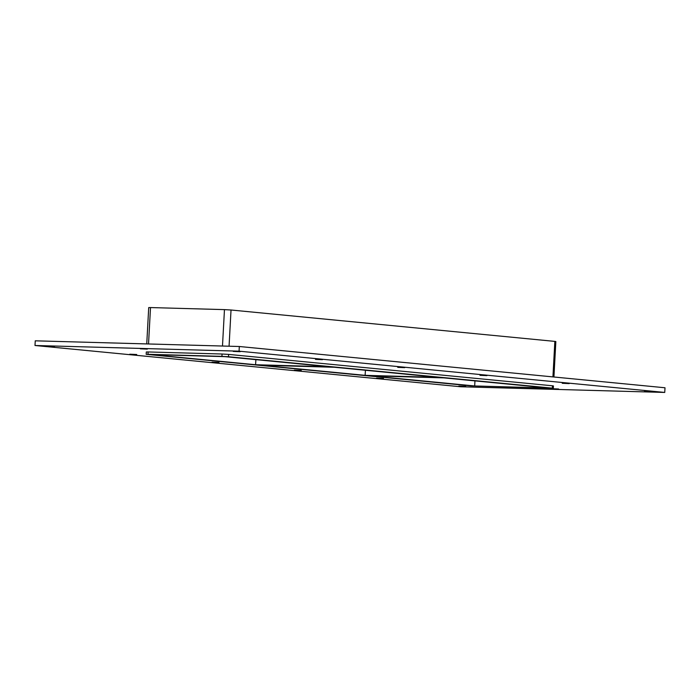 <?xml version="1.0" encoding="UTF-8"?>
<svg xmlns="http://www.w3.org/2000/svg" width="700" height="700" viewBox="0 0 700 700"><rect width="100%" height="100%" fill="white"/><g stroke="black" fill="none" stroke-linecap="round" stroke-linejoin="round"><path stroke-width="1.05" d="M465.754 386.4L458.78 386.102L465.754 386.4M569.214 383.6L562.249 383.303L569.214 383.6M383.495 378.429L376.53 378.131L383.495 378.429M486.955 375.629L479.99 375.331L486.955 375.629M301.245 370.457L294.28 370.16L301.245 370.457M404.705 367.649L397.74 367.351L404.705 367.649M218.986 362.477L212.021 362.189L218.986 362.477M322.446 359.678L315.481 359.38L322.446 359.678M136.736 354.506L129.771 354.209L136.736 354.506M147.341 349.116L140.376 348.819L147.341 349.116M558.609 388.99L551.644 388.692L558.609 388.99M651.464 391.571L644.499 391.274L651.464 391.571M54.477 346.535L47.512 346.238L54.477 346.535M240.196 351.706L233.231 351.409L240.196 351.706M334.355 367.255L260.4 365.199L365.137 375.349L439.092 377.414L334.355 367.255M255.596 364.735L329.551 366.791L224.814 356.641L150.859 354.576L255.596 364.735L255.868 359.651M474.679 385.971L548.634 388.027L443.896 377.877L369.941 375.812L474.679 385.971L474.959 380.887M365.137 375.349L365.418 370.265M35 345.494L35.254 340.821L239.321 346.5L665 387.765L664.746 392.438L460.679 386.759L35 345.494L239.068 351.172L664.746 392.438M148.102 351.96L146.309 351.986L146.178 354.322L147.971 354.296L148.102 351.96L222.058 354.016L221.926 356.361L228.498 356.738L228.62 354.401L222.058 354.016M552.449 385.796L552.317 388.132L553.315 388.281L553.438 385.945L552.449 385.796L228.62 354.401M239.068 351.172L239.321 346.5M229.066 346.211L231.026 310.004L224.464 309.619L222.486 346.027M552.317 388.132L228.498 356.738M231.026 310.004L554.855 341.39L552.93 376.906M221.926 356.361L147.971 354.296M553.315 388.281L471.004 385.866L146.178 354.322M553.928 377.002L555.844 341.547L554.855 341.39M148.531 343.971L150.509 307.562L148.715 307.589L146.746 343.919M150.509 307.562L224.464 309.619"/></g></svg>
